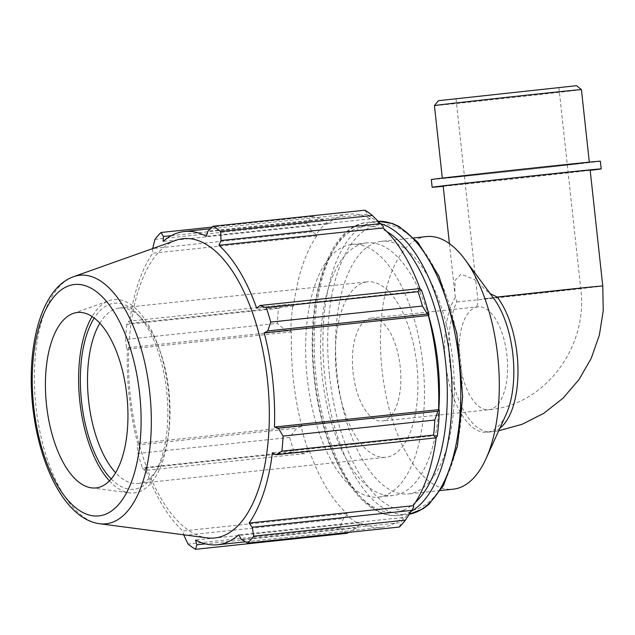 <?xml version="1.0" encoding="UTF-8"?>
<svg xmlns="http://www.w3.org/2000/svg" width="635" height="635" viewBox="0 0 635 635"><rect width="100%" height="100%" fill="white"/><g stroke="black" fill="none" stroke-linecap="round" stroke-linejoin="round"><path stroke-width="0.48" stroke-dasharray="3.17 2.38" d="M498.713 430.752L491.149 431.8A73.93 33.909 -96 0 1 453.906 385.12A73.93 33.909 -96 0 1 456.795 301.895L455.358 297.275A73.93 33.909 -96 0 0 448.762 381.579A73.93 33.909 -96 0 0 486.997 432.237A73.93 33.909 -96 0 0 506.095 414.488M493.839 298.553A73.93 33.909 -96 0 0 489.307 293.211L490.188 293.616M455.358 297.275L454.787 292.965L455.104 280.265L461.034 274.209L474.393 279.392L489.307 293.211M590.169 170.093A73.93 0.413 -6.2 0 1 522.851 177.824A73.93 0.413 -6.2 0 1 444.206 186.023A73.93 0.413 -6.2 0 1 443.174 186.063M426.514 236.569A127.008 58.253 -96 0 0 426.148 236.609A127.008 58.253 -96 0 0 381.984 369.395A127.008 58.253 -96 0 0 453.223 489.18M304.483 453.588L294.076 451.787A169.347 77.668 84 0 1 289.687 437.42L296.72 428.149L301.069 426.641A159.187 73.009 -96 0 0 308.673 451.548L304.483 453.588L144.828 470.464L142.351 467.82L294.076 451.787M301.069 426.641L301.752 426.045A157.496 72.231 84 0 1 291.521 331.883L286.155 330.946L277.305 323.405A169.347 77.668 84 0 1 278.495 308.38L288.266 304.332L292.798 305.403A159.187 73.009 -96 0 0 290.735 331.47M292.798 305.403L293.568 306.102A157.496 72.231 84 0 1 316.833 235.863L316.317 234.418L312.285 231.831L306.665 223.337A169.347 77.668 84 0 1 312.737 216.448L323.04 219.623L326.842 222.464A159.187 73.009 -96 0 0 316.317 234.418M326.842 222.464L327.247 224.044A157.496 72.231 84 0 1 348.48 214.162A157.496 72.231 84 0 1 370.388 218.877L370.443 217.249L367.562 214.297L364.966 210.201M383.262 226.409A159.187 73.009 -96 0 0 370.443 217.249M420.14 289.028A157.496 72.231 84 0 1 420.807 290.878L421.402 290.02M437.285 436.166L436.515 435.467A157.496 72.231 84 0 1 436.269 437.356M399.383 527.018L401.058 522.581L403.233 519.105A159.187 73.009 -96 0 0 413.766 507.151M403.233 519.105L402.828 517.525A157.496 72.231 84 0 1 381.595 527.407A157.496 72.231 84 0 1 359.696 522.692L359.64 524.319L356.529 527.907L348.734 532.376M347.154 533.265A169.347 77.668 84 0 1 339.765 527.987L343.432 518.549L346.813 515.16A159.187 73.009 -96 0 0 359.64 524.319M346.813 515.16L347.012 513.628A157.496 72.231 84 0 1 309.277 450.691L308.673 451.548M351.322 244.515A127.008 58.253 -96 0 0 307.157 377.309A127.008 58.253 -96 0 0 378.389 497.094A127.008 58.253 -96 0 0 422.966 364.665A127.008 58.253 -96 0 0 351.687 244.475A127.008 58.253 -96 0 0 351.322 244.515M301.752 426.045L137.644 443.397L137.065 445.024L296.72 428.149M289.687 437.42L137.97 453.461L137.065 445.024M183.785 535.424L343.432 518.549M347.012 513.628L182.904 530.971L183.658 534.797M339.765 527.987L188.039 544.02M241.403 539.456L401.058 522.581M402.828 517.525L238.728 534.876M436.515 435.467L272.407 452.818M171.291 235.664L323.04 219.623M327.247 224.044L163.147 241.387M312.737 216.448L212.352 227.06M293.568 306.102L129.461 323.445L128.619 321.207L288.266 304.332M278.495 308.38L126.778 324.414L128.619 321.207M99.822 323.231A88.201 40.45 84 0 1 119.245 308.078A88.201 40.45 84 0 1 119.499 308.046A88.201 40.45 84 0 1 141.589 318.437A88.201 40.45 84 0 1 157.472 468.693A88.201 40.45 84 0 1 138.295 483.441A88.201 40.45 84 0 1 138.041 483.473A88.201 40.45 84 0 1 115.626 472.734M111.22 478.957A93.496 42.878 -96 0 0 154.519 473.567A93.496 42.878 -96 0 0 137.684 314.293A93.496 42.878 -96 0 0 113.998 303.308A93.496 42.878 -96 0 0 94.21 318.072M109.434 480.893A97.203 44.577 -96 0 0 129.389 492.847A97.203 44.577 -96 0 0 134.596 492.887A97.203 44.577 -96 0 0 168.362 390.962A97.203 44.577 -96 0 0 113.602 299.625A97.203 44.577 -96 0 0 109.077 300.688A97.203 44.577 -96 0 0 92.067 316.548M367.109 281.876A88.201 40.45 -96 0 0 336.439 374.086A88.201 40.45 -96 0 0 385.913 457.271A88.201 40.45 -96 0 0 386.167 457.24A88.201 40.45 -96 0 0 416.838 365.03A88.201 40.45 -96 0 0 367.363 281.845A88.201 40.45 -96 0 0 367.109 281.876M367.562 214.297L207.915 231.172M370.388 218.877L206.28 236.228M175.673 240.395A150.479 69.017 -96 0 0 130.294 395.597A150.479 69.017 -96 0 0 207.121 537.885M312.285 231.831L152.67 248.571M152.638 248.706L152.733 253.214A157.496 72.231 -96 0 0 129.461 323.445M126.778 324.414A169.347 77.668 -96 0 0 125.579 339.447L277.305 323.405M286.155 330.946L126.508 347.821L125.579 339.447M126.508 347.821L127.421 349.234A157.496 72.231 -96 0 0 137.644 443.397M137.97 453.461A169.347 77.668 -96 0 0 142.351 467.82M144.828 470.464L145.169 468.043A157.496 72.231 -96 0 0 182.904 530.971M420.807 290.878L256.699 308.221M356.529 527.907L205.47 543.87M359.696 522.692L195.588 540.036M309.277 450.691L145.169 468.043M291.521 331.883L127.421 349.234M154.948 239.379L306.665 223.337M316.833 235.863L152.733 253.214M428.466 315.397A127.008 58.253 -96 0 0 366.657 242.895A127.008 58.253 -96 0 0 366.292 242.935A127.008 58.253 -96 0 0 322.12 375.722A127.008 58.253 -96 0 0 393.359 495.506A127.008 58.253 -96 0 0 438.793 409.805M381.254 241.356A127.008 58.253 -96 0 0 337.09 374.142A127.008 58.253 -96 0 0 408.321 493.927A127.008 58.253 -96 0 0 452.898 361.498A127.008 58.253 -96 0 0 381.619 241.316A127.008 58.253 -96 0 0 381.254 241.356M371.046 318.111A51.752 23.733 -96 0 0 353.052 372.213A51.752 23.733 -96 0 0 382.079 421.021A51.752 23.733 -96 0 0 382.23 421.005A51.752 23.733 -96 0 0 400.225 366.903A51.752 23.733 -96 0 0 371.197 318.095A51.752 23.733 -96 0 0 371.046 318.111M581.43 89.63A73.93 0.413 -6.2 0 1 573.262 90.702A73.93 0.413 -6.2 0 1 490.633 99.893A73.93 0.413 -6.2 0 1 434.435 105.593M438.364 100.703L576.54 85.693M581.168 163.457A73.93 0.413 -6.2 0 1 498.531 172.649A73.93 0.413 -6.2 0 1 442.333 178.348A73.93 0.413 -6.2 0 1 515.787 169.95A73.93 0.413 -6.2 0 1 589.336 162.377A73.93 0.413 -6.2 0 1 581.168 163.457M553.188 88.368L456.001 98.79L553.188 88.368M590.193 170.331A85.019 0.476 -6.2 0 1 516.723 178.554A85.019 0.476 -6.2 0 1 443.198 186.301M600.361 161.179A85.019 0.476 -6.2 0 1 590.971 162.425A85.019 0.476 -6.2 0 1 495.935 172.99A85.019 0.476 -6.2 0 1 431.308 179.546M486.997 432.237L491.149 431.8A73.93 33.909 -96 0 0 499.888 428.165M483.529 298.783L580.707 288.361L483.529 298.783M477.79 306.824A51.752 23.733 -96 0 0 459.796 360.934A51.752 23.733 -96 0 0 488.823 409.742A51.752 23.733 -96 0 0 488.966 409.726A51.752 23.733 -96 0 0 506.968 355.616A51.752 23.733 -96 0 0 477.941 306.808A51.752 23.733 -96 0 0 477.79 306.824M456.795 301.895A73.93 0.413 173.8 0 0 535.44 293.695A73.93 0.413 173.8 0 0 602.758 285.964M415.496 502.309A143.804 65.953 84 0 1 314.515 377.039A143.804 65.953 84 0 1 364.474 226.243A143.804 65.953 84 0 1 386.882 231.616M380.683 223.671A147.336 67.572 -96 0 0 367.633 222.353A147.336 67.572 -96 0 0 367.213 222.401A147.336 67.572 -96 0 0 316.032 376.896A147.336 67.572 -96 0 0 398.613 515.39A147.336 67.572 -96 0 0 411.202 511.31M375.944 221.48A147.336 67.572 84 0 1 376.365 221.432A147.336 67.572 84 0 1 378.285 221.29L367.633 222.353C328.478 225.298 305.062 299.371 314.127 377.087C321.913 454.287 360.021 520.621 398.613 515.39L407.345 514.469A147.336 67.572 84 0 1 324.755 375.976A147.336 67.572 84 0 1 375.944 221.48M409.345 514.191A147.336 67.572 84 0 1 407.345 514.469L409.345 514.191M329.486 375.452A143.804 65.953 -96 0 0 410.504 510.58A143.804 65.953 -96 0 0 460.462 359.783A143.804 65.953 -96 0 0 379.444 224.655A143.804 65.953 -96 0 0 329.486 375.452M73.549 276.693A124.968 57.309 -96 0 0 35.941 406.368A124.968 57.309 -96 0 0 99.663 523.74M456.001 98.79L477.814 299.537C478.012 302.974 477.409 305.618 476.02 307.475L477.941 306.808L371.197 318.095M558.903 87.614L580.707 288.361C588.558 345.924 545.854 405.019 488.823 409.742L382.079 421.021M449.429 243.642L454.787 292.965M141.589 318.437L137.684 314.293M157.472 468.693L154.519 473.567M119.499 308.046L367.363 281.845M138.041 483.473L385.913 457.271M381.595 527.407L245.459 541.798M348.48 214.162L210.526 228.743M413.822 237.911L381.619 241.316M440.523 490.522L408.321 493.927M366.657 242.895L351.687 244.475M393.359 495.506L378.389 497.094M73.049 313.492L109.077 300.688M91.488 487.863L129.389 492.847"/><path stroke-width="0.95" d="M440.523 490.522L453.223 489.18A127.008 58.253 -96 0 0 486.021 458.7L506.095 414.488A73.93 33.909 -96 0 0 493.839 298.553L464.971 259.517A127.008 58.253 -96 0 0 426.514 236.569L413.822 237.911M490.188 293.616L497.197 297.061A73.93 33.909 -96 0 1 517.954 368.165A73.93 33.909 -96 0 1 499.888 428.165M449.429 243.642L443.174 186.063A73.93 0.413 -6.2 0 1 451.342 184.983A73.93 0.413 -6.2 0 1 533.971 175.8A73.93 0.413 -6.2 0 1 590.169 170.093L602.758 285.964A73.93 0.413 173.8 0 0 497.197 297.061M486.021 458.7A127.008 58.253 -96 0 0 464.971 259.517M210.526 228.743L184.38 231.513A157.496 72.231 -96 0 1 206.28 236.228L207.915 231.172L213.249 226.235L364.966 210.201A169.347 77.668 84 0 1 372.364 215.479L383.262 226.409L383.072 227.941A157.496 72.231 84 0 1 420.14 289.028M429.006 314.928A159.187 73.009 -96 0 0 421.402 290.02L419.608 288.615L418.052 291.679A169.347 77.668 84 0 1 422.434 306.046L427.379 314.055L429.006 314.928L428.331 315.516A157.496 72.231 84 0 1 438.555 409.686L439.349 410.099L437.936 411.25L434.816 420.06A169.347 77.668 84 0 1 433.626 435.086L435.824 437.872L437.285 436.166A159.187 73.009 -96 0 0 439.349 410.099M436.269 437.356A157.496 72.231 84 0 1 413.242 505.698L413.766 507.151L405.455 520.128A169.347 77.668 84 0 1 399.383 527.018L247.666 543.06L241.403 539.456L238.728 534.876A157.496 72.231 -96 0 1 217.495 544.751A157.496 72.231 -96 0 1 195.588 540.036L196.874 544.782L195.437 549.307L347.154 533.265L348.734 532.376M183.658 534.797L188.039 544.02A169.347 77.668 -96 0 0 195.437 549.307M411.805 510.373L252.159 527.248L249.142 523.049A157.496 72.231 -96 0 0 272.407 452.818L276.177 454.747L435.824 437.872M433.626 435.086L281.908 451.128L276.177 454.747M428.331 315.516L264.224 332.867L267.724 330.93L427.379 314.055M422.434 306.046L270.716 322.088L267.724 330.93M383.072 227.941L218.964 245.293L221.012 240.53L380.659 223.647M372.364 215.479L220.639 231.521L221.012 240.53M184.38 231.513A157.496 72.231 -96 0 0 183.928 231.561A157.496 72.231 -96 0 0 163.147 241.387L163.386 236.498L171.291 235.664M212.352 227.06L161.02 232.481L163.386 236.498M115.626 472.734A88.201 40.45 84 0 1 99.822 323.231M94.21 318.072A93.496 42.878 -96 0 0 111.22 478.957M92.067 316.548A97.203 44.577 -96 0 0 109.434 480.893M99.663 523.74L207.121 537.885A150.479 69.017 -96 0 0 268.28 388.85A150.479 69.017 -96 0 0 182.674 238.744A150.479 69.017 -96 0 0 175.673 240.395L73.549 276.693C40.91 288.274 26.218 346.535 32.726 406.678C39.227 466.281 65.611 519.255 99.663 523.74A124.968 57.309 -96 0 0 150.455 399.979A124.968 57.309 -96 0 0 79.359 275.32A124.968 57.309 -96 0 0 73.549 276.693M161.02 232.481A169.347 77.668 -96 0 0 154.948 239.379L152.638 248.706M247.666 543.06A169.347 77.668 -96 0 0 253.738 536.162L405.455 520.128M252.159 527.248L253.738 536.162M281.908 451.128A169.347 77.668 -96 0 0 283.099 436.094L434.816 420.06M437.936 411.25L278.289 428.133L283.099 436.094M278.289 428.133L274.455 427.03A157.496 72.231 -96 0 0 264.224 332.867M270.716 322.088A169.347 77.668 -96 0 0 266.327 307.721L418.052 291.679M419.608 288.615L259.961 305.491L266.327 307.721M259.961 305.491L256.699 308.221A157.496 72.231 -96 0 0 218.964 245.293M220.639 231.521A169.347 77.668 -96 0 0 213.249 226.235M438.555 409.686L274.455 427.03M413.242 505.698L249.142 523.049M205.47 543.87L196.874 544.782M438.793 409.805A127.008 58.253 -96 0 0 428.466 315.397M77.153 312.523A88.201 40.45 -96 0 0 73.049 313.492A88.201 40.45 -96 0 0 46.458 404.463A88.201 40.45 -96 0 0 91.488 487.863A88.201 40.45 -96 0 0 96.21 487.894A88.201 40.45 -96 0 0 126.849 395.407A88.201 40.45 -96 0 0 77.153 312.523M434.435 105.593L434.435 105.593A73.93 0.413 -6.2 0 1 507.889 97.203A73.93 0.413 -6.2 0 1 581.43 89.622A73.93 0.413 -6.2 0 1 581.43 89.63L576.54 85.693L438.364 100.703L434.435 105.593L442.309 178.118M443.198 186.301A85.019 0.476 -6.2 0 1 432.149 187.261A85.019 0.476 -6.2 0 1 516.62 177.609A85.019 0.476 -6.2 0 1 601.194 168.902A85.019 0.476 -6.2 0 1 591.804 170.14A85.019 0.476 -6.2 0 1 590.193 170.331M432.149 187.261L431.308 179.546A85.019 0.476 -6.2 0 1 515.779 169.894A85.019 0.476 -6.2 0 1 600.361 161.179L601.194 168.902M386.882 231.616A143.804 65.953 84 0 1 445.595 362.267A143.804 65.953 84 0 1 415.496 502.309M411.202 511.31A147.336 67.572 -96 0 0 450.302 361.64A147.336 67.572 -96 0 0 380.683 223.671M378.285 221.29A147.336 67.572 84 0 1 459.034 360.743A147.336 67.572 84 0 1 409.345 514.191L423.037 508.833L428.839 504.452L443.555 485.434L457.462 446.159L462.669 396.518L456.803 333.121L438.975 276.249L417.806 242.205L399.161 226.552L392.636 223.568L378.285 221.282M74.12 284.551A116.34 53.356 84 0 1 139.66 393.875A116.34 53.356 84 0 1 99.243 515.866A116.34 53.356 84 0 1 33.703 406.551A116.34 53.356 84 0 1 74.12 284.551M602.758 285.964L603.25 310.729L599.361 335.145L591.193 358.394L578.945 379.674L562.991 398.208L543.83 413.29L522.129 424.291L498.713 430.752M245.459 541.798L217.495 544.751M589.304 162.147L581.43 89.63"/></g></svg>
